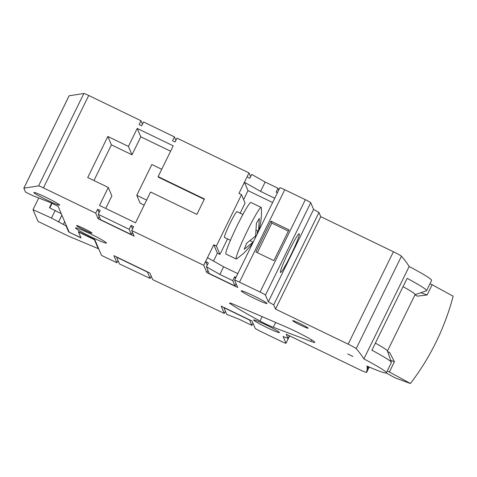 <?xml version="1.0" encoding="UTF-8"?>
<svg xmlns="http://www.w3.org/2000/svg" width="477" height="477" viewBox="0 0 477 477"><rect width="100%" height="100%" fill="white"/><g stroke="black" fill="none" stroke-linecap="round" stroke-linejoin="round"><path stroke-width="0.72" d="M250.61 176.651L249.006 172.907L176.997 138.127L175.113 141.979L172.543 140.733L174.427 136.887L175.906 140.351M174.427 136.887L143.565 121.981L141.681 125.833L139.105 124.586L140.995 120.741L88.71 95.483A5.73 0.399 -153.9 0 0 83.845 93.504L69.159 95.77A5.73 0.399 -153.9 0 0 69.117 95.794L23.85 188.2A5.73 0.399 -153.9 0 0 23.85 188.236L25.502 192.1L33.217 195.826L50.383 202.564L58.099 206.291L69.177 232.216L81.007 237.928L78.294 231.578L94.756 239.532L101.506 255.332L102.704 255.958A5.73 0.399 -153.9 0 0 105.679 257.443L116.919 262.744L113.89 255.654L149.891 273.041L152.712 279.635L224.291 313.413L221.185 306.139L252.047 321.045L255.153 328.313A5.73 0.399 -153.9 0 0 260.531 331.36L281.108 341.293A5.73 0.399 -153.9 0 0 286.015 343.255A5.73 0.399 -153.9 0 0 286.009 343.219L283.141 336.506L288.048 338.431L286.254 334.24L358.913 369.329A8.598 0.596 -153.9 0 0 366.27 372.269A1432.592 99.61 -153.9 0 0 366.461 371.905A1432.592 99.61 -153.9 0 0 366.926 366.032A40.11 2.79 -153.9 0 0 386.34 372.835A40.11 2.79 -153.9 0 0 363.885 358.919A1432.592 99.61 -153.9 0 0 356.17 348.639A8.598 0.596 -153.9 0 0 348.156 344.156L275.503 309.066L273.709 304.875L268.324 301.828L265.456 295.12A5.73 0.399 -153.9 0 0 260.078 292.073L239.502 282.14A5.73 0.399 -153.9 0 0 234.595 280.178A5.73 0.399 -153.9 0 0 234.601 280.214L237.707 287.482L206.845 272.582L203.739 265.307L131.73 230.528L134.12 236.127L98.113 218.734L95.728 213.141L43.443 187.89A5.73 0.399 -153.9 0 0 38.577 185.905L23.892 188.177A5.73 0.399 -153.9 0 0 23.85 188.2M415.05 294.685L426.402 290.827A40.11 2.79 -153.9 0 0 426.575 290.696L431.607 280.428A40.11 2.79 -153.9 0 0 409.153 266.518A1432.592 99.61 -153.9 0 0 401.443 256.232A8.598 0.596 -153.9 0 0 393.424 251.755L320.771 216.665L318.976 212.468L313.598 209.427L310.73 202.713A5.73 0.399 -153.9 0 0 305.346 199.672L284.769 189.733A5.73 0.399 -153.9 0 0 279.862 187.771L234.595 280.178M261.199 207.435A28.65 2.296 115.8 0 1 261.366 207.841C261.801 214.602 261.128 221.513 259.345 228.578L258.498 231.22L259.339 218.418L256.417 223.266L255.577 236.067L246.639 243.234L244.224 249.268L253.162 242.107L250.377 246.12L243.872 253.102L236.699 258.916A28.65 2.296 115.8 0 1 236.276 259.035L225.991 254.068A28.65 2.296 115.8 0 1 237.254 225.472A28.65 2.296 115.8 0 1 250.914 202.469L261.199 207.435A28.65 2.296 115.8 0 0 247.545 230.439A28.65 2.296 115.8 0 0 236.276 259.035M256.948 234.547L257.646 230.802M140.995 120.741L142.474 124.205M277.435 192.726L276.123 192.094L278.013 188.242L265.152 182.035L260.573 191.384L244.427 182.25L248.01 190.639L272.635 202.534M265.152 182.035L251.695 174.427L249.811 178.279L247.122 176.752L238.947 193.435L241.517 194.682L245.1 203.071L240.152 213.183M274.746 198.223L260.573 191.384M227.547 238.911L219.957 254.408L217.381 253.162L213.797 244.773L203.739 265.307M213.511 261.062L217.381 253.162M243.622 199.601L248.01 190.639M173.223 145.825L158.137 176.627L204.424 198.987L196.882 214.388L150.589 192.028L135.504 222.831L99.496 205.444L108.297 187.473L87.726 177.539L107.844 136.47L128.42 146.403L137.221 128.438L173.223 145.825M95.728 213.141L97.612 209.29L100.182 210.536L98.298 214.382L100.569 219.7L131.425 234.601L129.16 229.288L98.298 214.382M129.16 229.288L131.044 225.436L133.614 226.682L131.73 230.528M219.957 254.408L216.367 246.019L213.797 244.773M216.367 246.019L241.517 194.682M249.006 172.907L247.122 176.752M207.227 265.206L205.623 261.456L208.318 262.982L206.428 266.828L209.296 273.542L235.012 285.962L232.746 280.649L219.885 274.436L206.428 266.828M207.489 257.658L223.635 266.786L219.885 274.436M207.936 270.352L206.845 272.582M262.177 316.645L260.031 321.033A80.225 5.581 26.1 0 1 230.546 303.897A11.46 0.799 -153.9 0 1 229.604 303.038A11.46 0.799 -153.9 0 1 234.338 304.63L285.866 326.876A20.916 1.455 26.1 0 1 305.304 336.297A20.916 1.455 26.1 0 1 314.79 342.379A20.916 1.455 26.1 0 1 310.849 341.395L273.297 327.276L275.652 322.464M260.031 321.033A11.46 0.799 -153.9 0 0 273.297 327.276M106.419 242.942A17.19 1.192 26.1 0 1 106.425 243.055A17.19 1.192 26.1 0 1 90.463 236.562A17.19 1.192 26.1 0 1 75.551 227.928A17.19 1.192 26.1 0 1 90.892 234.112A17.19 1.192 26.1 0 1 106.419 242.942M92.007 233.098A8.598 0.596 26.1 0 1 92.007 233.152A8.598 0.596 26.1 0 1 84.03 229.908A8.598 0.596 26.1 0 1 76.57 225.591A8.598 0.596 26.1 0 1 84.244 228.68A8.598 0.596 26.1 0 1 92.007 233.098M308.154 328.164A8.598 0.596 26.1 0 1 308.16 328.224A8.598 0.596 26.1 0 1 300.176 324.98A8.598 0.596 26.1 0 1 292.723 320.657A8.598 0.596 26.1 0 1 300.391 323.752A8.598 0.596 26.1 0 1 308.154 328.164M59.595 205.015A14.328 0.996 26.1 0 1 59.601 205.11A14.328 0.996 26.1 0 1 46.299 199.702A14.328 0.996 26.1 0 1 33.873 192.505A14.328 0.996 26.1 0 1 46.657 197.657A14.328 0.996 26.1 0 1 59.595 205.015M279.379 332.469A14.328 0.996 26.1 0 1 279.385 332.558A14.328 0.996 26.1 0 1 266.083 327.15A14.328 0.996 26.1 0 1 253.657 319.954A14.328 0.996 26.1 0 1 266.44 325.111A14.328 0.996 26.1 0 1 279.379 332.469M266.953 303.384A14.328 0.996 26.1 0 1 266.959 303.473A14.328 0.996 26.1 0 1 253.651 298.065A14.328 0.996 26.1 0 1 241.225 290.869A14.328 0.996 26.1 0 1 254.014 296.026A14.328 0.996 26.1 0 1 266.953 303.384M352.885 356.432L347.745 353.928L352.885 356.432M235.388 278.568L234.63 276.797L235.942 277.429M223.635 266.786L237.802 273.631M234.63 276.797L232.746 280.649M236.103 283.737L235.012 285.962M242.888 214.501L236.968 211.645A14.328 1.151 115.8 0 0 230.141 223.147A14.328 1.151 115.8 0 0 224.506 237.445L230.427 240.307M225.382 311.183L224.291 313.413M151.245 276.201L150.154 278.425L147.441 272.075L116.579 257.175L119.477 263.948L150.154 278.425M118.01 260.52L116.919 262.744M278.013 188.242L278.765 190.013M226.742 314.373L239.007 319.185L251.862 325.397L249.59 320.079L223.874 307.659L226.742 314.373M313.598 209.427L268.324 301.828M299.317 233.861A21.489 1.723 -64.2 0 1 291.113 254.533A21.489 1.723 -64.2 0 1 280.542 272.462A21.489 1.723 -64.2 0 1 288.99 251.015A21.489 1.723 -64.2 0 1 299.234 233.76A21.489 1.723 -64.2 0 1 299.317 233.861M289.366 335.742L288.048 338.431M409.153 266.518L363.885 358.919M426.575 290.696A40.11 2.79 -153.9 0 0 407.108 278.353L371.899 350.225A40.11 2.79 -153.9 0 1 391.367 362.347A40.11 2.79 -153.9 0 1 391.367 362.568L386.34 372.835M320.771 216.665L275.503 309.066M318.976 212.468L273.709 304.875M270.966 221.155L288.973 229.848L273.881 260.651L255.881 251.957L270.966 221.155L271.807 223.111L288.352 231.106M99.091 212.76L97.612 209.29M132.523 228.906L131.044 225.436M132.517 232.377L131.425 234.601M99.204 216.51L98.113 218.734M161.733 169.287L151.859 164.517L136.774 195.32L146.642 200.09M204.251 199.344L158.376 177.188L158.137 176.627M144.179 205.116L140.119 203.148L136.774 195.32M253.162 242.107L250.419 240.784M255.708 237.075L254.992 236.729M258.498 231.22L256.453 230.23M257.33 252.661L271.807 223.111M170.587 151.209L140.804 136.827L132.004 154.798L111.427 144.859L93.951 180.544M108.297 187.473L111.886 195.862L105.721 208.449M107.844 136.47L111.427 144.859M128.42 146.403L132.004 154.798M137.221 128.438L140.804 136.827M252.953 323.167L251.862 325.397M52.047 203.369L49.823 207.906M414.948 294.72A31.518 2.194 -153.9 0 0 403.035 286.665A31.518 2.194 -153.9 0 1 415.085 294.619L387.455 351.018M391.367 362.347L387.419 350.917A31.518 2.194 -153.9 0 0 375.369 343.136A31.518 2.194 -153.9 0 1 387.419 351.084M414.972 294.84L417.327 296.134L427.118 294.983L432.15 284.721L453.15 296.229A207.733 173.032 -69.9 0 1 410.399 383.496L389.393 371.988L387.151 371.172M389.393 371.988L394.425 361.721L390.675 360.35M394.425 361.721L389.667 352.604L387.616 351.477M410.399 383.496L395.505 378.058L386.197 372.954M389.667 352.604L387.759 351.907M427.118 294.983L420.881 292.705M432.15 284.721L429.908 283.898M33.008 209.671L51.486 218.078L66.07 225.895L68.545 231.697L71.24 233.217L80.893 237.677L78.484 232.007L94.428 239.728L98.238 248.654L68.879 236.294L38.017 221.394L33.008 209.671L38.732 197.991M61.277 213.72L49.453 207.739L51.677 203.19M58.528 221.99L61.879 215.139M51.486 218.078L55.26 210.381M61.903 215.199L58.552 222.043M369.216 367.034L366.771 372.06A1432.908 99.633 -153.9 0 1 366.58 372.424L366.27 372.269A1432.562 99.61 26.1 0 0 366.461 371.905A1432.562 99.61 26.1 0 0 367.207 368.602L367.517 368.757L368.512 366.73M366.771 372.06A1432.908 99.633 -153.9 0 0 367.517 368.757M367.207 368.602L368.196 366.586M368.936 367.552L369.138 366.932M368.769 367.97L368.942 367.618M239.502 282.14L284.769 189.733M88.71 95.483L43.443 187.89M83.845 93.504L38.577 185.905M69.159 95.77L23.892 188.177M310.73 202.713L265.456 295.12M286.015 343.255L289.634 335.868L286.009 343.219M401.443 256.232L356.17 348.639M393.424 251.755L348.156 344.156M305.346 199.672L260.078 292.073M230.862 303.253L230.546 303.897M311.6 339.862L310.849 341.395M98.453 248.183L98.232 248.63M66.285 225.454L66.07 225.895M64.687 221.704L63.375 224.375M68.766 231.256L68.545 231.697M98.238 248.654L98.459 248.201"/></g></svg>
